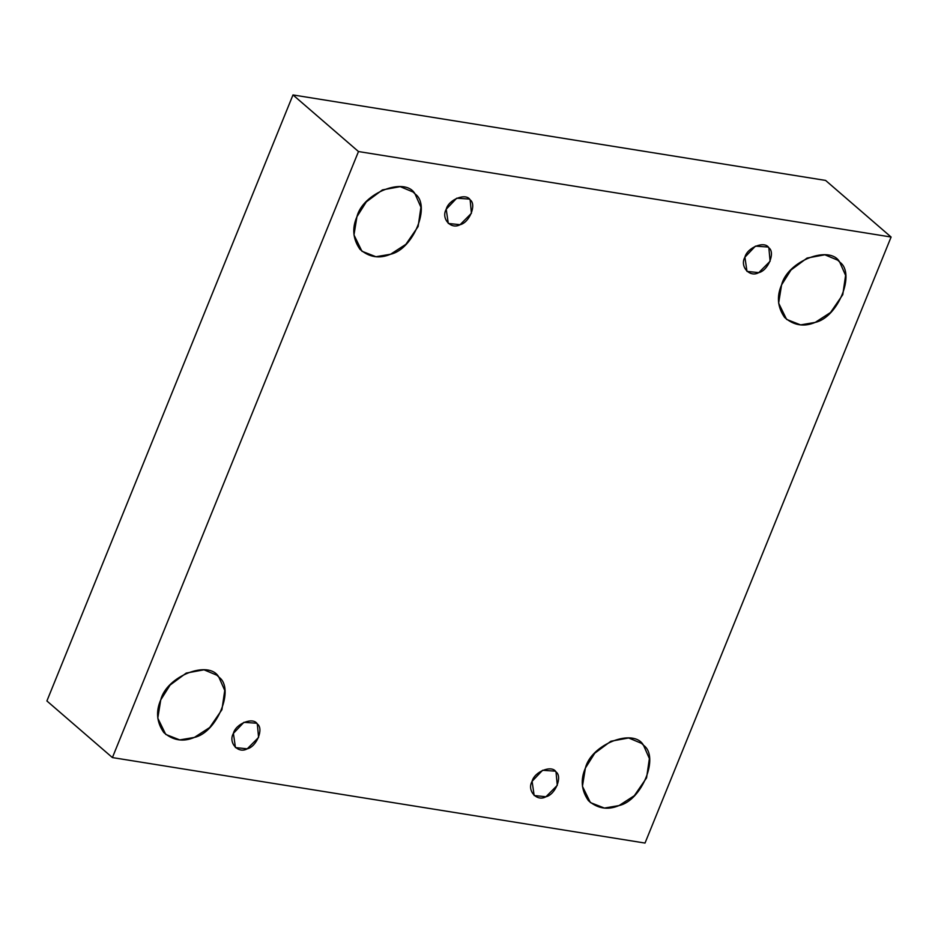 <?xml version="1.0" encoding="UTF-8"?>
<svg xmlns="http://www.w3.org/2000/svg" width="938" height="938" viewBox="0 0 938 938"><rect width="100%" height="100%" fill="white"/><g stroke="black" fill="none" stroke-linecap="round" stroke-linejoin="round"><path stroke-width="1.41" d="M446.218 209.244L448.282 223.455L460.077 224.698L471.415 213.289L470.149 199.864L469.352 199.079L456.712 198.199L446.218 209.244C448.587 199.442 466.174 192.548 470.149 199.864C476.856 204.449 469.446 222.693 460.077 224.698C451.002 229.916 440.825 218.566 446.218 209.244M356.932 216.725L353.978 234.957L361.939 251.243L375.939 256.731L390.583 254.233L405.873 244.337L418.114 226.55L420.939 207.239L415.053 193.943L413.107 192.032L400.198 186.639L382.423 189.91L366.312 201.869L356.932 216.725C362.689 192.911 405.404 176.168 415.053 193.943C431.328 205.082 413.341 249.367 390.583 254.233C379.409 258.982 369.22 257.34 359.993 249.32C352.899 239.155 351.879 228.286 356.932 216.725M160.738 699.912L157.783 718.145L165.745 734.419L179.733 739.906L194.377 737.42L209.678 727.525L221.919 709.726L224.745 690.427L218.859 677.13L216.913 675.219L203.992 669.814L186.228 673.085L170.106 685.057L160.738 699.912C166.495 676.087 209.197 659.355 218.859 677.13C235.133 688.258 217.147 732.555 194.377 737.42C183.215 742.157 173.014 740.528 163.787 732.508C156.705 722.33 155.685 711.473 160.738 699.912M233.398 733.375L235.45 747.586L247.245 748.817L258.583 737.42L257.329 723.995L256.52 723.21L243.892 722.33L233.398 733.375C235.766 723.573 253.354 716.679 257.329 723.995C264.024 728.58 256.625 746.824 247.245 748.817C238.182 754.046 227.993 742.697 233.398 733.375M532.092 781.319L534.156 795.53L545.939 796.761L557.278 785.364L556.023 771.939L555.226 771.153L542.586 770.274L532.092 781.319C534.461 771.517 552.048 764.622 556.023 771.939C562.718 776.523 555.319 794.756 545.939 796.761C536.876 801.99 526.699 790.64 532.092 781.319M585.394 768.07L582.439 786.302L590.389 802.576L604.389 808.064L619.033 805.566L634.334 795.682L646.563 777.883L649.389 758.584L643.515 745.288L641.557 743.377L628.648 737.971L610.873 741.243L594.762 753.214L585.394 768.07C591.151 744.244 633.854 727.513 643.515 745.288C659.777 756.415 641.791 800.712 619.033 805.566C607.871 810.315 597.67 808.685 588.443 800.665C581.361 790.488 580.341 779.63 585.394 768.07M781.589 284.882L778.634 303.115L786.595 319.401L800.595 324.888L815.228 322.391L830.529 312.495L842.77 294.708L845.595 275.397L839.709 262.101L837.763 260.189L824.854 254.796L807.079 258.056L790.969 270.027L781.589 284.882C787.345 261.069 830.06 244.326 839.709 262.101C855.984 273.228 837.997 317.525 815.228 322.391C804.065 327.139 793.876 325.498 784.649 317.478C777.555 307.312 776.535 296.443 781.589 284.882M744.913 257.188L746.976 271.399L758.772 272.63L770.11 261.233L768.855 247.808L768.046 247.022L755.418 246.143L744.913 257.188C747.293 247.386 764.869 240.491 768.855 247.808C775.55 252.392 768.14 270.636 758.772 272.63C749.697 277.859 739.519 266.509 744.913 257.188M825.592 180.424L891.1 237.033L645.016 843.063L891.1 237.033L825.592 180.424L292.984 94.937L46.9 700.967L112.408 757.576L358.48 151.546L292.984 94.937L358.48 151.546L891.1 237.033L358.48 151.546L112.408 757.576L645.016 843.063L112.408 757.576L46.9 700.967L292.984 94.937L825.592 180.424"/></g></svg>
